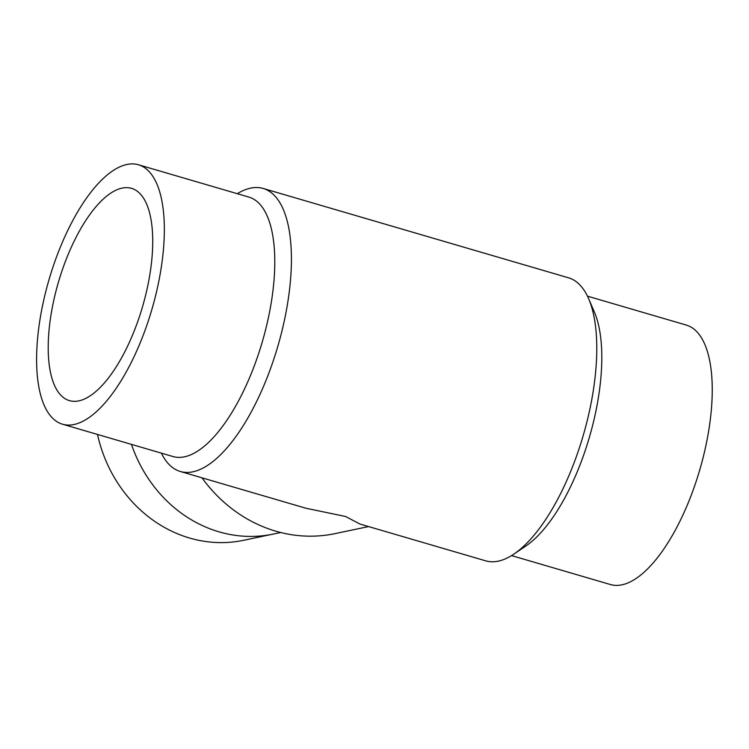 <?xml version="1.0" encoding="UTF-8"?>
<svg xmlns="http://www.w3.org/2000/svg" width="749" height="749" viewBox="0 0 749 749"><rect width="100%" height="100%" fill="white"/><g stroke="black" fill="none" stroke-linecap="round" stroke-linejoin="round"><path stroke-width="1.12" d="M122.115 188.111A110.59 43.807 106.3 0 1 131.524 188.345A110.59 43.807 106.3 0 1 142.516 306.781A110.59 43.807 106.3 0 1 69.414 400.621A110.59 43.807 106.3 0 1 55.407 293.336A110.59 43.807 106.3 0 1 122.115 188.111M587.459 296.155L686.327 325.085A135.157 53.544 106.3 0 1 699.763 469.848A135.157 53.544 106.3 0 1 610.416 584.529L511.539 555.599M126.918 164.471A135.157 53.544 -73.7 0 0 45.399 293.084A135.157 53.544 -73.7 0 0 62.513 424.206A135.157 53.544 -73.7 0 0 151.86 309.515A135.157 53.544 -73.7 0 0 138.425 164.761A135.157 53.544 -73.7 0 0 126.918 164.471M263.152 188.458L568.51 277.804A147.45 58.413 106.3 0 1 588.639 298.729L594.341 311.949A135.157 53.544 106.3 0 1 589.313 437.528A135.157 53.544 106.3 0 1 525.854 546.002L513.926 554.063A147.45 58.413 106.3 0 1 485.689 560.842L360.016 524.066L345.561 516.482L306.013 508.262L180.331 471.486A147.45 58.413 -73.7 0 0 277.804 346.375A147.45 58.413 -73.7 0 0 263.152 188.458A147.45 58.413 -73.7 0 0 237.302 193.691M62.513 424.206L172.953 456.525A135.157 53.544 -73.7 0 0 262.3 341.834A135.157 53.544 -73.7 0 0 248.874 197.081L138.425 164.761M280.706 532.511L273.282 534.074A135.157 121.394 -101.9 0 1 131.459 444.382M588.639 298.729A147.45 58.413 106.3 0 1 583.153 435.731A147.45 58.413 106.3 0 1 513.926 554.063M161.381 453.136A147.45 58.413 -73.7 0 0 180.331 471.486M368.564 526.566L335.028 533.625A147.45 132.433 -101.9 0 1 201.987 477.825M97.501 434.448A135.138 121.375 78.1 0 0 243.818 540.263L271.129 534.505"/></g></svg>

